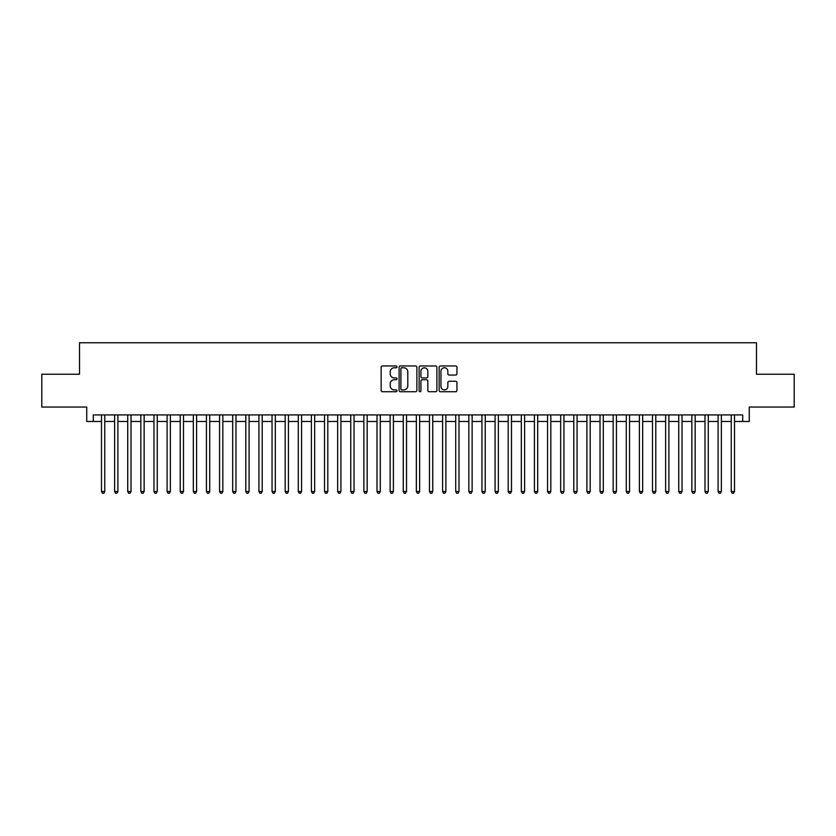 <?xml version="1.0" encoding="UTF-8"?>
<svg xmlns="http://www.w3.org/2000/svg" width="836" height="836" viewBox="0 0 836 836"><rect width="100%" height="100%" fill="white"/><g stroke="black" fill="none" stroke-linecap="round" stroke-linejoin="round"><path stroke-width="1.25" d="M397.006 366.858A0.899 0.899 0 0 0 396.107 365.959L382.428 365.959A1.285 1.285 0 0 0 381.143 367.244L381.143 390.433A1.285 1.285 0 0 0 382.428 391.718L396.107 391.718A0.899 0.899 0 0 0 397.006 390.82A0.899 0.899 0 0 0 396.107 389.91L394.341 389.91A4.117 4.117 0 0 1 390.213 385.793L390.213 383.86A4.117 4.117 0 0 1 394.341 379.743L396.107 379.743A0.899 0.899 0 0 0 397.006 378.833A0.899 0.899 0 0 0 396.107 377.935L394.341 377.935A4.117 4.117 0 0 1 390.213 373.817L390.213 371.884A4.117 4.117 0 0 1 394.341 367.767L396.107 367.767A0.899 0.899 0 0 0 397.006 366.858M455.63 375.04A1.285 1.285 0 0 0 456.926 373.755L456.926 367.244A1.285 1.285 0 0 0 455.63 365.959L440.436 365.959A1.285 1.285 0 0 0 439.151 367.244L439.151 390.433A1.285 1.285 0 0 0 440.436 391.718L455.63 391.718A1.285 1.285 0 0 0 456.926 390.433L456.926 382.575A1.285 1.285 0 0 0 455.63 381.289L449.131 381.289A1.285 1.285 0 0 0 447.845 382.575L447.845 386.472A3.448 3.448 0 0 1 444.397 389.91A3.448 3.448 0 0 1 440.959 386.472L440.959 371.205A3.448 3.448 0 0 1 444.397 367.767A3.448 3.448 0 0 1 447.845 371.205L447.845 373.755A1.285 1.285 0 0 0 449.131 375.04L455.63 375.04M93.298 421.48L93.298 414.917L742.702 414.917L742.702 421.48L749.265 421.48L749.265 407.048L794.2 407.048L794.2 374.246L756.486 374.246L756.486 342.76L79.514 342.76L79.514 374.246L41.8 374.246L41.8 407.048L86.735 407.048L86.735 421.48L101.49 421.48M416.871 367.244A1.285 1.285 0 0 0 415.586 365.959L400.392 365.959A1.285 1.285 0 0 0 399.106 367.244L399.106 390.433A1.285 1.285 0 0 0 400.392 391.718L415.586 391.718A1.285 1.285 0 0 0 416.871 390.433L416.871 367.244M420.414 365.959L435.608 365.959A1.285 1.285 0 0 1 436.894 367.244L436.894 390.433A1.285 1.285 0 0 1 435.608 391.718L429.108 391.718A1.285 1.285 0 0 1 427.823 390.433L427.823 381.028A1.285 1.285 0 0 0 426.527 379.743L422.222 379.743A1.285 1.285 0 0 0 420.926 381.028L420.926 390.82A0.899 0.899 0 0 1 420.027 391.718A0.899 0.899 0 0 1 419.129 390.82L419.129 367.244A1.285 1.285 0 0 1 420.414 365.959M104.772 421.48L114.616 421.48M117.897 421.48L127.73 421.48M131.012 421.48L140.856 421.48M144.137 421.48L153.97 421.48M157.252 421.48L167.095 421.48M170.366 421.48L180.21 421.48M183.492 421.48L193.325 421.48M196.606 421.48L206.45 421.48M209.731 421.48L219.565 421.48M222.846 421.48L232.69 421.48M235.971 421.48L245.805 421.48M249.086 421.48L258.93 421.48M262.211 421.48L272.045 421.48M275.326 421.48L285.17 421.48M288.441 421.48L298.285 421.48M301.566 421.48L311.4 421.48M314.681 421.48L324.525 421.48M327.806 421.48L337.639 421.48M340.921 421.48L350.765 421.48M354.046 421.48L363.879 421.48M367.161 421.48L377.005 421.48M380.286 421.48L390.119 421.48M393.401 421.48L403.245 421.48M406.515 421.48L416.359 421.48M419.641 421.48L429.485 421.48M432.755 421.48L442.599 421.48M445.881 421.48L455.714 421.48M458.995 421.48L468.839 421.48M472.121 421.48L481.954 421.48M485.235 421.48L495.079 421.48M498.36 421.48L508.194 421.48M511.475 421.48L521.319 421.48M524.6 421.48L534.434 421.48M537.715 421.48L547.559 421.48M550.83 421.48L560.674 421.48M563.955 421.48L573.789 421.48M577.07 421.48L586.914 421.48M590.195 421.48L600.029 421.48M603.31 421.48L613.154 421.48M616.435 421.48L626.268 421.48M629.55 421.48L639.394 421.48M642.675 421.48L652.508 421.48M655.79 421.48L665.634 421.48M668.904 421.48L678.748 421.48M682.03 421.48L691.863 421.48M695.144 421.48L704.988 421.48M708.27 421.48L718.103 421.48M721.384 421.48L731.228 421.48M734.51 421.48L742.702 421.48M401.802 367.767A0.899 0.899 0 0 0 400.904 368.666L400.904 389.012A0.899 0.899 0 0 0 401.802 389.91L403.673 389.91A4.117 4.117 0 0 0 407.79 385.793L407.79 371.884A4.117 4.117 0 0 0 403.673 367.767L401.802 367.767M427.823 371.278A3.448 3.448 0 0 0 424.375 367.83A3.448 3.448 0 0 0 420.926 371.278L420.926 376.649A1.285 1.285 0 0 0 422.222 377.935L426.527 377.935A1.285 1.285 0 0 0 427.823 376.649L427.823 371.278M104.772 414.917L104.772 491.537L101.49 491.537L101.49 414.917M104.772 491.537L103.789 493.24L102.473 493.24L101.49 491.537M117.897 414.917L117.897 491.537L114.616 491.537L114.616 414.917M117.897 491.537L116.904 493.24L115.598 493.24L114.616 491.537M131.012 414.917L131.012 491.537L127.73 491.537L127.73 414.917M131.012 491.537L130.029 493.24L128.713 493.24L127.73 491.537M144.137 414.917L144.137 491.537L140.856 491.537L140.856 414.917M144.137 491.537L143.144 493.24L141.838 493.24L140.856 491.537M157.252 414.917L157.252 491.537L153.97 491.537L153.97 414.917M157.252 491.537L156.269 493.24L154.953 493.24L153.97 491.537M170.366 414.917L170.366 491.537L167.095 491.537L167.095 414.917M170.366 491.537L169.384 493.24L168.078 493.24L167.095 491.537M183.492 414.917L183.492 491.537L180.21 491.537L180.21 414.917M183.492 491.537L182.509 493.24L181.193 493.24L180.21 491.537M196.606 414.917L196.606 491.537L193.325 491.537L193.325 414.917M196.606 491.537L195.624 493.24L194.318 493.24L193.325 491.537M209.731 414.917L209.731 491.537L206.45 491.537L206.45 414.917M209.731 491.537L208.749 493.24L207.432 493.24L206.45 491.537M222.846 414.917L222.846 491.537L219.565 491.537L219.565 414.917M222.846 491.537L221.864 493.24L220.547 493.24L219.565 491.537M235.971 414.917L235.971 491.537L232.69 491.537L232.69 414.917M235.971 491.537L234.979 493.24L233.672 493.24L232.69 491.537M249.086 414.917L249.086 491.537L245.805 491.537L245.805 414.917M249.086 491.537L248.104 493.24L246.787 493.24L245.805 491.537M262.211 414.917L262.211 491.537L258.93 491.537L258.93 414.917M262.211 491.537L261.219 493.24L259.912 493.24L258.93 491.537M275.326 414.917L275.326 491.537L272.045 491.537L272.045 414.917M275.326 491.537L274.344 493.24L273.027 493.24L272.045 491.537M288.441 414.917L288.441 491.537L285.17 491.537L285.17 414.917M288.441 491.537L287.459 493.24L286.152 493.24L285.17 491.537M301.566 414.917L301.566 491.537L298.285 491.537L298.285 414.917M301.566 491.537L300.584 493.24L299.267 493.24L298.285 491.537M314.681 414.917L314.681 491.537L311.4 491.537L311.4 414.917M314.681 491.537L313.699 493.24L312.392 493.24L311.4 491.537M327.806 414.917L327.806 491.537L324.525 491.537L324.525 414.917M327.806 491.537L326.824 493.24L325.507 493.24L324.525 491.537M340.921 414.917L340.921 491.537L337.639 491.537L337.639 414.917M340.921 491.537L339.938 493.24L338.632 493.24L337.639 491.537M354.046 414.917L354.046 491.537L350.765 491.537L350.765 414.917M354.046 491.537L353.064 493.24L351.747 493.24L350.765 491.537M367.161 414.917L367.161 491.537L363.879 491.537L363.879 414.917M367.161 491.537L366.178 493.24L364.862 493.24L363.879 491.537M380.286 414.917L380.286 491.537L377.005 491.537L377.005 414.917M380.286 491.537L379.293 493.24L377.987 493.24L377.005 491.537M393.401 414.917L393.401 491.537L390.119 491.537L390.119 414.917M393.401 491.537L392.418 493.24L391.102 493.24L390.119 491.537M406.515 414.917L406.515 491.537L403.245 491.537L403.245 414.917M406.515 491.537L405.533 493.24L404.227 493.24L403.245 491.537M419.641 414.917L419.641 491.537L416.359 491.537L416.359 414.917M419.641 491.537L418.658 493.24L417.342 493.24L416.359 491.537M432.755 414.917L432.755 491.537L429.485 491.537L429.485 414.917M432.755 491.537L431.773 493.24L430.467 493.24L429.485 491.537M445.881 414.917L445.881 491.537L442.599 491.537L442.599 414.917M445.881 491.537L444.898 493.24L443.582 493.24L442.599 491.537M458.995 414.917L458.995 491.537L455.714 491.537L455.714 414.917M458.995 491.537L458.013 493.24L456.707 493.24L455.714 491.537M472.121 414.917L472.121 491.537L468.839 491.537L468.839 414.917M472.121 491.537L471.138 493.24L469.822 493.24L468.839 491.537M485.235 414.917L485.235 491.537L481.954 491.537L481.954 414.917M485.235 491.537L484.253 493.24L482.936 493.24L481.954 491.537M498.36 414.917L498.36 491.537L495.079 491.537L495.079 414.917M498.36 491.537L497.368 493.24L496.061 493.24L495.079 491.537M511.475 414.917L511.475 491.537L508.194 491.537L508.194 414.917M511.475 491.537L510.493 493.24L509.176 493.24L508.194 491.537M524.6 414.917L524.6 491.537L521.319 491.537L521.319 414.917M524.6 491.537L523.608 493.24L522.301 493.24L521.319 491.537M537.715 414.917L537.715 491.537L534.434 491.537L534.434 414.917M537.715 491.537L536.733 493.24L535.416 493.24L534.434 491.537M550.83 414.917L550.83 491.537L547.559 491.537L547.559 414.917M550.83 491.537L549.848 493.24L548.541 493.24L547.559 491.537M563.955 414.917L563.955 491.537L560.674 491.537L560.674 414.917M563.955 491.537L562.973 493.24L561.656 493.24L560.674 491.537M577.07 414.917L577.07 491.537L573.789 491.537L573.789 414.917M577.07 491.537L576.088 493.24L574.781 493.24L573.789 491.537M590.195 414.917L590.195 491.537L586.914 491.537L586.914 414.917M590.195 491.537L589.213 493.24L587.896 493.24L586.914 491.537M603.31 414.917L603.31 491.537L600.029 491.537L600.029 414.917M603.31 491.537L602.328 493.24L601.021 493.24L600.029 491.537M616.435 414.917L616.435 491.537L613.154 491.537L613.154 414.917M616.435 491.537L615.453 493.24L614.136 493.24L613.154 491.537M629.55 414.917L629.55 491.537L626.268 491.537L626.268 414.917M629.55 491.537L628.567 493.24L627.251 493.24L626.268 491.537M642.675 414.917L642.675 491.537L639.394 491.537L639.394 414.917M642.675 491.537L641.682 493.24L640.376 493.24L639.394 491.537M655.79 414.917L655.79 491.537L652.508 491.537L652.508 414.917M655.79 491.537L654.807 493.24L653.491 493.24L652.508 491.537M668.904 414.917L668.904 491.537L665.634 491.537L665.634 414.917M668.904 491.537L667.922 493.24L666.616 493.24L665.634 491.537M682.03 414.917L682.03 491.537L678.748 491.537L678.748 414.917M682.03 491.537L681.047 493.24L679.731 493.24L678.748 491.537M695.144 414.917L695.144 491.537L691.863 491.537L691.863 414.917M695.144 491.537L694.162 493.24L692.856 493.24L691.863 491.537M708.27 414.917L708.27 491.537L704.988 491.537L704.988 414.917M708.27 491.537L707.287 493.24L705.971 493.24L704.988 491.537M721.384 414.917L721.384 491.537L718.103 491.537L718.103 414.917M721.384 491.537L720.402 493.24L719.096 493.24L718.103 491.537M734.51 414.917L734.51 491.537L731.228 491.537L731.228 414.917M734.51 491.537L733.527 493.24L732.211 493.24L731.228 491.537"/></g></svg>
